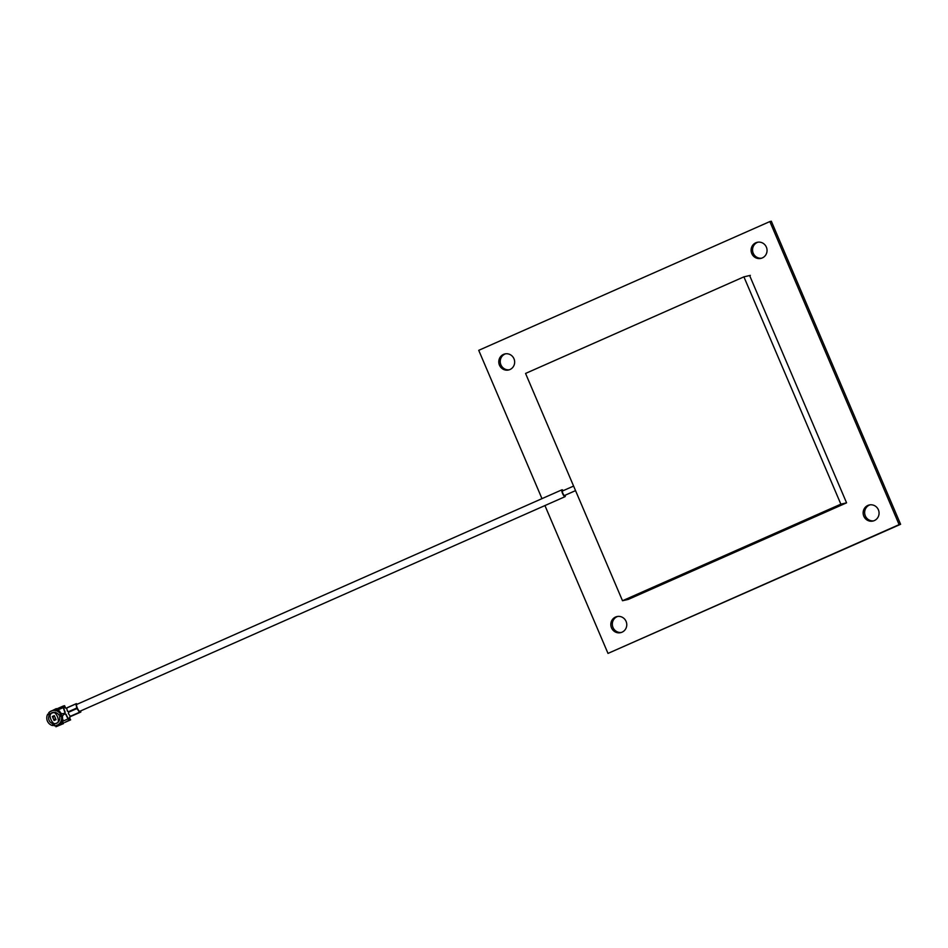 <?xml version="1.0" encoding="UTF-8"?>
<svg xmlns="http://www.w3.org/2000/svg" width="948" height="948" viewBox="0 0 948 948"><rect width="100%" height="100%" fill="white"/><g stroke="black" fill="none" stroke-linecap="round" stroke-linejoin="round"><path stroke-width="1.42" d="M562.555 490.957A2.477 0.652 66.1 0 0 562.531 490.969A2.477 0.652 66.1 0 0 562.911 493.434A2.477 0.652 66.1 0 0 564.498 495.508A2.477 0.652 66.1 0 0 564.534 495.496A2.477 0.652 66.1 0 0 564.558 495.472M76.835 704.4A3.768 0.984 66.1 0 0 76.788 704.411A3.768 0.984 66.1 0 0 77.369 708.168A3.768 0.984 66.1 0 0 79.786 711.32A3.768 0.984 66.1 0 0 79.833 711.296A3.768 0.984 66.1 0 0 79.881 711.273M563.207 490.661A3.768 0.984 66.1 0 0 562.057 489.772A3.768 0.984 66.1 0 0 562.01 489.784A3.768 0.984 66.1 0 0 562.591 493.541A3.768 0.984 66.1 0 0 565.008 496.693A3.768 0.984 66.1 0 0 565.055 496.669A3.768 0.984 66.1 0 0 565.209 495.188M62.852 720.468L60.992 721.286L62.698 720.895A6.873 6.624 77.1 0 1 59.037 723.988M60.411 716.415L61.644 715.361A6.873 6.624 -102.9 0 1 61.869 719.769L61.573 719.828A6.873 6.624 77.1 0 1 61.016 721.227M54.403 723.845L54.202 725.765A7.703 7.418 77.1 0 0 61.265 715.847L59.558 716.605A5.771 5.57 77.1 0 1 54.403 723.845L54.865 723.597A5.771 5.57 77.1 0 1 54.344 723.537L52.815 723.644L52.626 725.564L54.226 724.628A6.873 6.624 -102.9 0 0 54.32 724.639M49.26 714.448L47.755 714.14L49.26 715.313L50.126 715.112L49.675 713.951L50.481 714.567M54.522 723.822A6.873 6.624 77.1 0 1 53.763 723.442M52.033 713.026C55.588 709.317 61.43 723.016 56.347 723.134C52.792 726.843 46.95 713.145 52.033 713.026L55.28 712.232M52.815 723.644A5.771 5.57 77.1 0 1 49.26 715.313M50.991 713.808L50.197 713.998A5.771 5.57 77.1 0 1 58.918 715.088L60.743 714.46L58.918 715.088M60.435 715.23A5.771 5.57 77.1 0 1 60.459 715.278L59.771 714.899M60.423 714.46A6.873 6.624 77.1 0 1 60.459 714.531L60.625 714.342A7.703 7.418 77.1 0 0 48.692 712.825L50.197 713.998M63.575 723.573L55.932 726.772L63.575 723.573L63.149 722.566M55.932 726.772L55.908 725.587M58.409 724.473L62.295 722.755L62.722 723.774M62.521 721.831L62.295 722.755M69.607 718.146L69.927 718.904L68.931 719.129L68.173 718.371A12.644 3.318 -113.9 0 1 66.064 714.247L65.779 714.306A13.746 3.602 66.1 0 0 68.102 718.868A2.749 0.723 66.1 0 0 69.358 720.148L70.638 719.852L69.607 718.146A1.102 1.055 77.1 0 1 70.14 716.712L80.864 712.031L80.438 711.036M70.638 719.852L64.82 722.423L69.358 720.148M64.725 713.88L65.779 714.306L64.725 713.88L62.532 715.645L62.485 721.76A2.749 0.723 66.1 0 0 63.54 722.72M70.14 716.712L80.864 712.031M77.819 709.116L77.558 709.175A4.716 1.232 66.1 0 0 79.739 712.161A2.749 0.723 66.1 0 0 79.999 712.221M77.558 709.175L76.48 708.749L68.718 712.185L68.339 713.263A4.716 1.232 66.1 0 0 70.519 716.238A2.749 0.723 66.1 0 0 70.78 716.297M76.278 703.665L67.118 707.718A2.749 0.723 -113.9 0 0 67.083 707.729A2.749 0.723 -113.9 0 0 66.953 707.883A4.716 1.232 -113.9 0 0 67.474 711.237L68.505 711.675L76.267 708.251L76.693 707.161A4.716 1.232 -113.9 0 1 76.172 703.807A2.749 0.723 -113.9 0 1 76.302 703.653A2.749 0.723 -113.9 0 1 76.338 703.641L77.475 704.103M67.474 711.237L68.789 711.616L76.267 708.251M68.789 711.616L67.77 711.166L68.789 711.616M66.941 707.919L66.479 708.12A1.102 1.055 77.1 0 1 65.08 707.54L63.753 707.007L63.729 707.955A12.644 3.318 66.1 0 0 65.199 712.221L64.796 713.311L64.914 712.292A13.746 3.602 -113.9 0 1 63.291 707.575A2.749 0.723 -113.9 0 1 63.291 706.011A2.749 0.723 -113.9 0 1 63.326 705.999L64.606 705.703L65.365 707.469A1.102 1.055 -102.9 0 0 66.431 708.144M64.5 713.37L61.75 713.797L57.378 709.803A2.749 0.723 -113.9 0 1 57.473 708.583A2.749 0.723 -113.9 0 1 57.496 708.583L63.255 706.035L57.473 708.583M64.76 706.781L63.623 707.279M64.796 713.311L62.035 713.737M57.034 711.036L58.539 710.372M59.582 711.107L58.42 711.687A6.873 6.624 -102.9 0 1 61.43 714.851L60.174 715.349M57.307 708.855L56.264 708.618L57.259 709.495L55.067 710.467M58.041 710.585L57.39 709.803M49.604 711.96L56.264 708.618M54.854 710.443L56.69 709.625M70.425 716.641A1.102 1.055 -102.9 0 0 69.891 718.086M60.388 715.859L61.383 715.479M52.626 725.564A7.703 7.418 77.1 0 1 47.755 714.14M61.49 720.136L61.928 720.042A5.771 5.57 77.1 0 1 61.205 721.191M52.365 716.487L54.297 715.633L56.027 719.674L54.083 720.527L52.365 716.487L54.463 716.013M56.347 723.134L57.176 722.992M59.854 711.356L58.717 711.853M61.928 720.042L62.971 719.579M55.968 710.656A6.873 6.624 77.1 0 1 57.828 710.68M65.009 713.808L66.064 714.247L65.009 713.808M55.612 718.714L53.894 719.414L55.731 718.987M54.273 716.25L53.029 717.387L54.534 716.178M873.677 520.843A8.248 7.951 77.1 0 1 870.003 504.846M874.329 520.594A8.248 7.951 77.1 0 1 863.557 515.522A8.248 7.951 77.1 0 1 869.257 504.976A8.248 7.951 77.1 0 1 874.329 520.594M761.635 258.188A8.248 7.951 77.1 0 1 757.962 242.178M762.299 257.927A8.248 7.951 77.1 0 1 751.515 252.867A8.248 7.951 77.1 0 1 757.215 242.309A8.248 7.951 77.1 0 1 762.299 257.927M621.355 632.446A8.248 7.951 77.1 0 1 617.681 616.449M622.018 632.197A8.248 7.951 77.1 0 1 611.235 627.126A8.248 7.951 77.1 0 1 616.935 616.579A8.248 7.951 77.1 0 1 622.018 632.197M509.325 369.791A8.248 7.951 77.1 0 1 505.651 353.782M509.977 369.53A8.248 7.951 77.1 0 1 499.205 364.47A8.248 7.951 77.1 0 1 504.905 353.924A8.248 7.951 77.1 0 1 509.977 369.53M544.934 505.568L608 653.409L899.131 524.635L769.859 221.559L478.728 350.333L541.983 498.648M769.859 221.559L771.328 221.228L900.6 524.291L899.131 524.635M608 653.409L900.6 524.291M622.504 600.736L840.864 504.158L743.907 276.852L525.559 373.441L622.504 600.736L628.228 599.432L846.576 502.843L750.058 276.555M840.864 504.158L846.576 502.843M743.907 276.852L750.342 275.382M62.639 721.286L68.102 718.868M70.519 716.238L79.739 712.161M66.953 707.883L76.172 703.807M57.828 709.993L63.291 707.575M564.534 495.496L575.543 490.626M79.833 711.296L565.055 496.669M76.788 704.411L562.01 489.784M562.531 490.969L573.599 486.075M67.083 707.729L76.302 703.653"/></g></svg>
